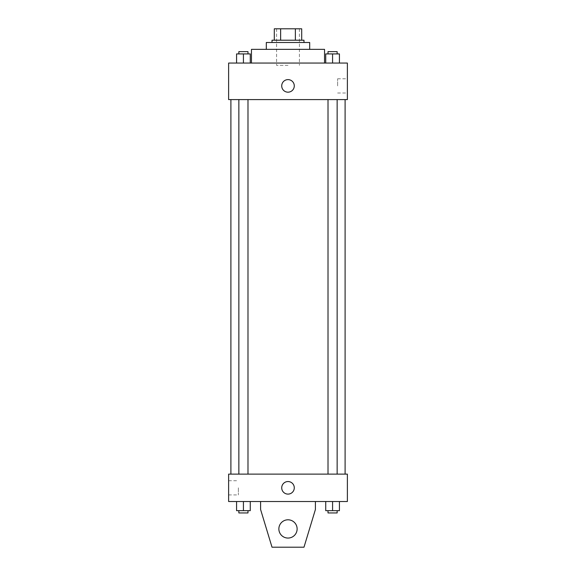 <?xml version="1.0" encoding="UTF-8"?>
<svg xmlns="http://www.w3.org/2000/svg" width="576" height="576" viewBox="0 0 576 576"><rect width="100%" height="100%" fill="white"/><g stroke="black" fill="none" stroke-linecap="round" stroke-linejoin="round"><path stroke-width="0.43" stroke-dasharray="2.88 2.16" d="M288 65.34L276.581 65.34L288 65.34M288 28.8L276.581 28.8L288 28.8M295.366 40.219L295.366 28.8L301.702 28.8L301.702 40.219L280.634 40.219L301.702 40.219M295.366 28.8L274.298 28.8M280.634 40.219L274.298 40.219L280.634 40.219L280.634 28.8M303.984 40.219L272.016 40.219M272.016 42.502L303.984 42.502L272.016 42.502M309.694 42.502L266.306 42.502M266.306 49.356L309.694 49.356L266.306 49.356M324.54 49.356L251.46 49.356M251.46 63.058L324.54 63.058L251.46 63.058M236.57 63.058L250.272 63.058L236.57 63.058L250.272 63.058L236.57 63.058L250.272 63.058L243.425 63.058L243.425 53.921L236.57 53.921L247.99 53.921L236.57 53.921L236.57 63.058L243.425 63.058L236.57 63.058L236.57 53.921L236.57 63.058L250.272 63.058L243.425 63.058L243.425 53.921L250.272 53.921L238.853 53.921L250.272 53.921L250.272 63.058L250.272 53.921M325.728 63.058L339.43 63.058L325.728 63.058L339.43 63.058L325.728 63.058L339.43 63.058L332.575 63.058L332.575 53.921L325.728 53.921L337.147 53.921L325.728 53.921L325.728 63.058L332.575 63.058L325.728 63.058L325.728 53.921L325.728 63.058L339.43 63.058L332.575 63.058L332.575 53.921L339.43 53.921L328.01 53.921L339.43 53.921L339.43 63.058L339.43 53.921M347.378 63.058L228.622 63.058L228.622 99.598L347.378 99.598L347.378 63.058M228.622 85.896L228.622 79.61L228.629 85.896M288 99.598L230.904 99.598L288 99.598M332.575 99.598L337.147 99.598L332.575 99.598M243.425 99.598L238.853 99.598L243.425 99.598M347.378 85.896L347.378 78.782L347.378 85.896M288 79.61A6.278 6.278 0 0 0 282.564 89.035A6.278 6.278 0 0 0 293.436 89.035A6.278 6.278 0 0 0 288 79.61A6.278 6.278 0 0 0 282.564 89.035A6.278 6.278 0 0 0 293.436 89.035A6.278 6.278 0 0 0 288 79.61M288 92.174A6.278 6.278 0 0 1 282.564 82.75A6.278 6.278 0 0 1 293.436 82.75A6.278 6.278 0 0 1 288 92.174M337.622 85.896L337.622 78.782L337.622 85.896M288 474.12L230.904 474.12L288 474.12M332.575 474.12L337.147 474.12L332.575 474.12M243.425 474.12L238.853 474.12L243.425 474.12M347.378 474.12L228.622 474.12L228.622 501.523L347.378 501.523L347.378 474.12M228.622 487.822L228.622 494.935L228.622 487.822M238.378 487.822L238.378 494.935L238.378 487.822M294.278 487.822A6.278 6.278 0 0 0 284.861 482.386A6.278 6.278 0 0 0 284.861 493.265A6.278 6.278 0 0 0 294.278 487.822A6.278 6.278 0 0 1 284.861 493.265A6.278 6.278 0 0 1 284.861 482.386A6.278 6.278 0 0 1 294.278 487.822M347.378 494.107L347.378 481.543L347.371 494.107M281.722 487.822A6.278 6.278 0 0 0 291.139 493.265A6.278 6.278 0 0 0 291.139 482.386A6.278 6.278 0 0 0 281.722 487.822M250.272 510.66L250.272 501.523L250.272 510.66L243.425 510.66L250.272 510.66L243.425 510.66L243.425 501.523L250.272 501.523L236.57 501.523L250.272 501.523L236.57 501.523L250.272 501.523L236.57 501.523L250.272 501.523L243.425 501.523L243.425 510.66L236.57 510.66L236.57 501.523L236.57 510.66L247.99 510.66L236.57 510.66L236.57 501.523M339.43 510.66L339.43 501.523L339.43 510.66L332.575 510.66L339.43 510.66L332.575 510.66L332.575 501.523L339.43 501.523L325.728 501.523L339.43 501.523L325.728 501.523L339.43 501.523L325.728 501.523L339.43 501.523L332.575 501.523L332.575 510.66L325.728 510.66L325.728 501.523L325.728 510.66L337.147 510.66L325.728 510.66L325.728 501.523M260.597 501.523L260.597 509.522L260.597 501.523L315.403 501.523L315.403 509.522L315.403 501.523L315.403 509.522L303.984 547.2L315.403 509.522L303.984 547.2L272.016 547.2L303.984 547.2L272.016 547.2L260.597 509.522L272.016 547.2L260.597 509.522L260.597 501.523L315.403 501.523M288 519.797A9.137 9.137 0 0 0 280.087 533.498A9.137 9.137 0 0 0 295.913 533.498A9.137 9.137 0 0 0 288 519.797A9.137 9.137 0 0 1 297.137 528.934A9.137 9.137 0 0 1 288 538.063A9.137 9.137 0 0 1 278.863 528.934A9.137 9.137 0 0 1 288 519.797M278.863 528.934A9.137 9.137 0 0 1 292.565 521.021A9.137 9.137 0 0 1 292.565 536.839A9.137 9.137 0 0 1 278.863 528.934A9.137 9.137 0 0 1 288 519.797A9.137 9.137 0 0 1 297.137 528.934A9.137 9.137 0 0 1 288 538.063A9.137 9.137 0 0 1 278.863 528.934A9.137 9.137 0 0 0 292.565 536.839A9.137 9.137 0 0 0 292.565 521.021A9.137 9.137 0 0 0 278.863 528.934M328.01 53.921L328.01 51.638L337.147 51.638L328.01 51.638L337.147 51.638L337.147 53.921M332.575 63.058L332.575 53.921M238.853 53.921L238.853 51.638L247.99 51.638L238.853 51.638L247.99 51.638L247.99 53.921M243.425 63.058L243.425 53.921M328.01 510.66L328.01 512.942L337.147 512.942L328.01 512.942L337.147 512.942L337.147 510.66L328.01 510.66L337.147 510.66M332.575 510.66L332.575 501.523M238.853 510.66L238.853 512.942L247.99 512.942L238.853 512.942L247.99 512.942L247.99 510.66L238.853 510.66L247.99 510.66M243.425 510.66L243.425 501.523M276.581 28.8L276.581 65.34M299.419 28.8L299.419 65.34M337.622 93.002L347.378 93.002M337.622 78.782L347.378 78.782M247.99 474.12L247.99 99.598M238.853 474.12L238.853 99.598M337.147 474.12L337.147 99.598M328.01 474.12L328.01 99.598M228.622 494.935L238.378 494.935M228.622 480.715L238.378 480.715"/><path stroke-width="0.86" d="M280.634 40.219L280.634 28.8L274.298 28.8L274.298 40.219L274.298 28.8M280.634 28.8L301.702 28.8L301.702 40.219M295.366 40.219L295.366 28.8M272.016 42.502L272.016 40.219L303.984 40.219L303.984 42.502M266.306 49.356L266.306 42.502L309.694 42.502L309.694 49.356M251.46 63.058L251.46 49.356L324.54 49.356L324.54 63.058M228.622 63.058L347.378 63.058L347.378 99.598L228.622 99.598L228.622 63.058M288 92.174A6.278 6.278 0 0 1 282.564 82.75A6.278 6.278 0 0 1 293.436 82.75A6.278 6.278 0 0 1 288 92.174M228.622 474.12L347.378 474.12L347.378 501.523L228.622 501.523L228.622 474.12M281.722 487.822A6.278 6.278 0 0 1 291.139 482.386A6.278 6.278 0 0 1 291.139 493.265A6.278 6.278 0 0 1 281.722 487.822M315.403 501.523L315.403 509.522L303.984 547.2L272.016 547.2L260.597 509.522L260.597 501.523M278.863 528.934A9.137 9.137 0 0 1 292.565 521.021A9.137 9.137 0 0 1 292.565 536.839A9.137 9.137 0 0 1 278.863 528.934M325.728 63.058L325.728 53.921L339.43 53.921L339.43 63.058L339.43 53.921M332.575 63.058L332.575 53.921M337.147 53.921L337.147 51.638L328.01 51.638L328.01 53.921M236.57 63.058L236.57 53.921L250.272 53.921L250.272 63.058L250.272 53.921M243.425 63.058L243.425 53.921M247.99 53.921L247.99 51.638L238.853 51.638L238.853 53.921M325.728 501.523L325.728 510.66L339.43 510.66L339.43 501.523L339.43 510.66M332.575 510.66L332.575 501.523M337.147 510.66L337.147 512.942L328.01 512.942L328.01 510.66M236.57 501.523L236.57 510.66L250.272 510.66L250.272 501.523L250.272 510.66M243.425 510.66L243.425 501.523M247.99 510.66L247.99 512.942L238.853 512.942L238.853 510.66M345.096 474.12L345.096 99.598M230.904 474.12L230.904 99.598M328.01 99.598L328.01 474.12M337.147 99.598L337.147 474.12M247.99 474.12L247.99 99.598M238.853 474.12L238.853 99.598"/></g></svg>
